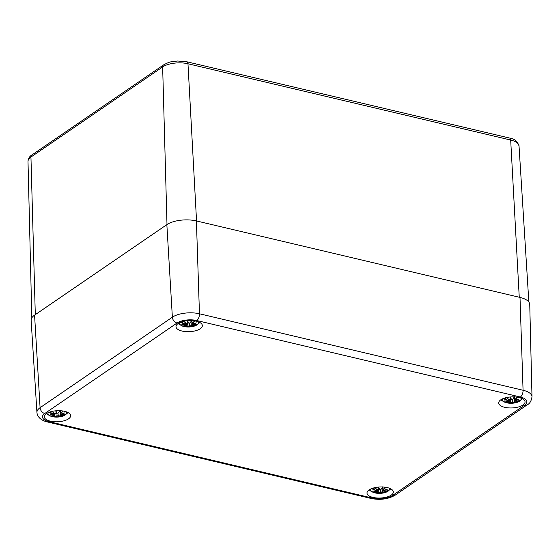<?xml version="1.0" encoding="UTF-8"?>
<svg xmlns="http://www.w3.org/2000/svg" width="560" height="560" viewBox="0 0 560 560"><rect width="100%" height="100%" fill="white"/><g stroke="black" fill="none" stroke-linecap="round" stroke-linejoin="round"><path stroke-width="0.84" d="M520.366 397.019A14.266 5.985 -2.5 0 1 524.573 405.146A5.348 4.025 55.6 0 0 527.38 404.712C529.795 403.613 531.328 400.967 532 396.767L529.746 304.5A21.385 8.967 177.5 0 0 520.002 297.416L196.406 220.934A21.385 8.967 177.5 0 0 166.852 224.644L34.573 315.14A21.385 8.967 177.5 0 0 31.143 320.383L36.939 412.489A19.607 8.225 177.5 0 1 40.082 407.687A5.348 4.025 55.6 0 0 44.772 413.504L177.058 323.015A14.266 5.985 -2.5 0 1 196.77 320.537L520.366 397.019A5.348 2.716 -76.7 0 0 523.068 390.264L199.465 313.782A5.348 2.716 103.3 0 1 196.77 320.537M178.115 323.533A13.188 5.53 -2.5 0 1 192.794 320.691A13.188 5.53 -2.5 0 1 202.349 325.57A13.188 5.53 -2.5 0 1 189.413 331.667A13.188 5.53 -2.5 0 1 176.001 326.718A13.188 5.53 -2.5 0 1 178.115 323.533M46.417 413.63A13.188 5.53 -2.5 0 1 61.089 410.788A13.188 5.53 -2.5 0 1 70.644 415.667A13.188 5.53 -2.5 0 1 57.715 421.764A13.188 5.53 -2.5 0 1 44.296 416.815A13.188 5.53 -2.5 0 1 46.417 413.63M369.124 489.895A13.188 5.53 -2.5 0 1 383.796 487.06A13.188 5.53 -2.5 0 1 393.351 491.932A13.188 5.53 -2.5 0 1 380.415 498.036A13.188 5.53 -2.5 0 1 367.003 493.087A13.188 5.53 -2.5 0 1 369.124 489.895M500.822 399.798A13.188 5.53 -2.5 0 1 515.501 396.963A13.188 5.53 -2.5 0 1 525.049 401.835A13.188 5.53 -2.5 0 1 512.12 407.939A13.188 5.53 -2.5 0 1 498.708 402.99A13.188 5.53 -2.5 0 1 500.822 399.798M520.786 398.013A9.352 3.927 -2.5 0 1 517.216 402.318A9.352 3.927 -2.5 0 1 506.66 402.808A9.352 3.927 -2.5 0 1 502.621 398.811M505.834 397.712A8.078 3.388 -2.5 0 0 504.154 398.944A23.121 19.922 51 0 0 507.857 400.498L508.34 401.093A22.946 18.046 151.4 0 1 504.539 400.925A22.946 22.071 -24.6 0 0 508.55 401.513L508.627 401.975A23.121 13.636 114.7 0 1 505.918 402.353L506.38 402.234M514.248 396.886A23.121 7.714 102.9 0 1 512.841 399.098L511.595 399.427A22.946 3.983 -108.5 0 1 510.23 397.033A22.946 3.815 94.2 0 0 510.587 399.553L509.257 399.546A23.121 14.238 -121.4 0 1 506.275 397.607M509.404 399.651L509.068 403.095A23.121 9.401 -86.7 0 0 510.776 402.486L512.029 402.332A22.946 7.322 90.1 0 0 513.317 403.004A22.946 0.476 -104.1 0 1 513.03 402.206L514.36 402.038A23.121 15.925 69.6 0 0 517.335 402.052A8.078 3.388 -2.5 0 0 519.372 400.659A23.121 18.235 -141 0 1 515.753 401.079L515.284 400.666A22.946 21.392 -51.1 0 0 519.008 399.112A22.946 18.725 167.2 0 1 515.074 400.253L514.99 399.602A23.121 15.33 -76.2 0 0 517.608 397.25L516.838 397.173M510.776 402.486L510.615 402.304A22.946 9.331 93.3 0 1 509.103 402.878M512.029 402.332L510.615 402.304L510.272 399.707M514.36 402.038L512.834 402.059A22.771 0.469 75.9 0 0 513.058 402.689L513.317 403.004L513.058 402.689A22.771 7.266 -89.9 0 1 512.162 402.143M512.169 402.115L512.456 400.463L513.03 402.206M516.67 401.051L517.335 402.052M512.456 400.463L512.379 399.427M519.372 400.659L518.854 400.666M515.284 400.666L514.927 400.246M515.123 400.26L515.648 401.009M517.741 399.49L514.99 400.211M514.99 399.602L514.549 396.893M512.841 399.098L512.988 398.986A22.946 7.651 -77.1 0 0 514.332 396.886M511.595 399.427L511.448 399.371A22.771 3.948 71.5 0 1 510.51 397.775L510.23 397.033M511.455 399.406L510.51 397.775M510.902 398.482L510.776 399.455A22.771 3.787 -85.8 0 1 510.517 397.796M506.562 397.817A22.946 14.126 58.6 0 1 506.443 397.733L506.198 397.544M507.857 400.498L507.955 400.288A22.946 19.768 -129 0 1 504.672 398.944L504.154 398.944M508.34 401.093L508.697 399.28M508.48 401.002L507.941 398.818M508.774 401.87L508.55 401.513M505.827 400.981L508.389 401.114M505.05 398.65L504.672 398.944L505.05 398.65M389.088 488.11A9.352 3.927 -2.5 0 1 385.511 492.415A9.352 3.927 -2.5 0 1 374.955 492.905A9.352 3.927 -2.5 0 1 370.916 488.908M374.136 487.809A8.078 3.388 -2.5 0 0 372.456 489.041A23.121 19.922 51 0 0 376.159 490.595L376.635 491.19A22.946 18.046 151.4 0 1 372.834 491.022A22.946 22.071 -24.6 0 0 376.852 491.61L376.922 492.072A23.121 13.636 114.7 0 1 374.22 492.45L374.675 492.331M382.55 486.983A23.121 7.714 102.9 0 1 381.136 489.195L379.897 489.524A22.946 3.983 -108.5 0 1 378.525 487.13A22.946 3.815 94.2 0 0 378.889 489.65L377.552 489.643A23.121 14.238 -121.4 0 1 374.57 487.704M377.706 489.748L377.363 493.192A23.121 9.401 -86.7 0 0 379.071 492.583L380.324 492.429A22.946 7.322 90.1 0 0 381.619 493.101A22.946 0.476 -104.1 0 1 381.332 492.303L382.662 492.135A23.121 15.925 69.6 0 0 385.63 492.149A8.078 3.388 -2.5 0 0 387.674 490.756A23.121 18.235 -141 0 1 384.055 491.176L383.586 490.763A22.946 21.392 -51.1 0 0 387.31 489.209A22.946 18.725 167.2 0 1 383.369 490.35L383.292 489.699A23.121 15.33 -76.2 0 0 385.91 487.347L385.133 487.27M379.071 492.583L378.91 492.401A22.946 9.331 93.3 0 1 377.405 492.975M380.324 492.429L378.91 492.401L378.574 489.804M382.662 492.135L381.136 492.156A22.771 0.469 75.9 0 0 381.353 492.786L381.619 493.101L381.353 492.786A22.771 7.266 -89.9 0 1 380.464 492.24M381.36 492.814L381.332 492.303M384.972 491.148L385.63 492.149M380.464 492.212L380.681 489.524M380.758 490.56L381.129 492.128M387.674 490.756L387.149 490.763M383.586 490.763L383.222 490.343M383.418 490.357L383.95 491.106M386.036 489.587L383.348 490.371M383.292 489.699L382.844 486.99M381.136 489.195L381.283 489.083A22.946 7.651 -77.1 0 0 382.634 486.983M379.897 489.524L379.743 489.468A22.771 3.948 71.5 0 1 378.812 487.872L379.757 489.503M378.525 487.13L378.812 487.872M379.204 488.579L379.071 489.552A22.771 3.787 -85.8 0 1 378.812 487.893M374.857 487.914A22.946 14.126 58.6 0 1 374.738 487.83L374.493 487.641M376.159 490.595L376.25 490.385A22.946 19.768 -129 0 1 372.974 489.041L372.456 489.041M376.635 491.19L376.999 489.377M376.782 491.099L376.243 488.915M377.069 491.967L376.852 491.61M374.122 491.078L376.684 491.211M373.345 488.747L372.974 489.041L373.345 488.747M198.086 321.748A9.352 3.927 -2.5 0 1 194.509 326.046A9.352 3.927 -2.5 0 1 183.953 326.536A9.352 3.927 -2.5 0 1 179.914 322.539M183.134 321.44A8.078 3.388 -2.5 0 0 181.447 322.672A23.121 19.922 51 0 0 185.157 324.233L185.633 324.828A22.946 18.046 151.4 0 1 181.832 324.66A22.946 22.071 -24.6 0 0 185.85 325.241L185.92 325.71A23.121 13.636 114.7 0 1 183.218 326.081L183.673 325.962M191.548 320.614A23.121 7.714 102.9 0 1 190.134 322.826L188.888 323.162A22.946 3.983 -108.5 0 1 187.523 320.768A22.946 3.815 94.2 0 0 187.887 323.288L186.55 323.274A23.121 14.238 -121.4 0 1 183.568 321.335M186.704 323.379L186.361 326.823A23.121 9.401 -86.7 0 0 188.069 326.214L189.322 326.06A22.946 7.322 90.1 0 0 190.61 326.732A22.946 0.476 -104.1 0 1 190.33 325.934L191.66 325.766A23.121 15.925 69.6 0 0 194.628 325.787A8.078 3.388 -2.5 0 0 196.672 324.394A23.121 18.235 -141 0 1 193.053 324.814L192.577 324.394A22.946 21.392 -51.1 0 0 196.301 322.84A22.946 18.725 167.2 0 1 192.367 323.981L192.283 323.337A23.121 15.33 -76.2 0 0 194.901 320.978L194.131 320.901M188.069 326.214L187.908 326.039A22.946 9.331 93.3 0 1 186.403 326.606M189.322 326.06L187.908 326.039L187.572 323.435M191.66 325.766L190.134 325.787A22.771 0.469 75.9 0 0 190.351 326.424L190.61 326.732L190.351 326.424A22.771 7.266 -89.9 0 1 189.462 325.871M193.97 324.786L194.628 325.787M189.462 325.843L189.679 323.155M189.756 324.198L190.127 325.759M196.672 324.394L196.147 324.394M192.577 324.394L192.22 323.981M194.439 323.477A22.771 21.224 128.9 0 1 192.43 324.219L192.948 324.737M195.034 323.218L192.346 324.009L192.122 323.155L192.283 323.918M192.283 323.337L191.842 320.628M190.134 322.826L190.281 322.714A22.946 7.651 -77.1 0 0 191.625 320.614M188.888 323.162L188.741 323.106A22.771 3.948 71.5 0 1 187.81 321.51L187.523 320.768M188.755 323.134L187.81 321.51A22.771 3.787 -85.8 0 0 188.069 323.19L188.202 322.217M183.855 321.552A22.946 14.126 58.6 0 1 183.736 321.461L183.491 321.279M185.157 324.233L185.248 324.016A22.946 19.768 -129 0 1 181.972 322.672L181.447 322.672M185.633 324.828L185.997 323.008M185.78 324.73L185.241 322.553M186.067 325.598L185.85 325.241M183.12 324.716L185.682 324.842M182.343 322.385L181.972 322.672L182.343 322.385M66.381 411.845A9.352 3.927 -2.5 0 1 62.811 416.143A9.352 3.927 -2.5 0 1 52.255 416.633A9.352 3.927 -2.5 0 1 48.209 412.636M51.429 411.537A8.078 3.388 -2.5 0 0 49.749 412.769A23.121 19.922 51 0 0 53.452 414.33L53.928 414.925A22.946 18.046 151.4 0 1 50.134 414.757A22.946 22.071 -24.6 0 0 54.145 415.338L54.215 415.807A23.121 13.636 114.7 0 1 51.513 416.178L51.975 416.059M59.843 410.711A23.121 7.714 102.9 0 1 58.436 412.923L57.19 413.259A22.946 3.983 -108.5 0 1 55.825 410.865A22.946 3.815 94.2 0 0 56.182 413.385L54.845 413.371A23.121 14.238 -121.4 0 1 51.87 411.432M54.999 413.476L54.663 416.92A23.121 9.401 -86.7 0 0 56.371 416.311L57.624 416.157A22.946 7.322 90.1 0 0 58.912 416.829A22.946 0.476 -104.1 0 1 58.625 416.031L59.955 415.863A23.121 15.925 69.6 0 0 62.93 415.884A8.078 3.388 -2.5 0 0 64.967 414.491A23.121 18.235 -141 0 1 61.348 414.911L60.879 414.491A22.946 21.392 -51.1 0 0 64.603 412.937A22.946 18.725 167.2 0 1 60.662 414.078L60.585 413.434A23.121 15.33 -76.2 0 0 63.203 411.075L62.426 410.998M56.371 416.311L56.21 416.136A22.946 9.331 93.3 0 1 54.698 416.703M57.624 416.157L56.21 416.136L55.867 413.532M59.955 415.863L58.429 415.884A22.771 0.469 75.9 0 0 58.646 416.521L58.912 416.829L58.646 416.521A22.771 7.266 -89.9 0 1 57.757 415.968M57.764 415.94L58.051 414.295L58.625 416.031M62.265 414.883L62.93 415.884M58.051 414.295L57.974 413.252M64.967 414.491L64.449 414.491M60.718 414.085L61.243 414.834M63.336 413.315L60.648 414.106M60.585 413.434L60.144 410.725M58.436 412.923L58.583 412.811A22.946 7.651 -77.1 0 0 59.927 410.711M57.19 413.259L57.043 413.203A22.771 3.948 71.5 0 1 56.105 411.607L55.825 410.865M57.05 413.231L56.105 411.607M56.497 412.314L56.371 413.287A22.771 3.787 -85.8 0 1 56.105 411.621M52.157 411.649A22.946 14.126 58.6 0 1 52.038 411.558L51.786 411.376M53.452 414.33L53.543 414.113A22.946 19.768 -129 0 1 50.267 412.769L49.749 412.769M53.928 414.925L54.292 413.105M54.075 414.827L53.536 412.65M54.369 415.695L54.145 415.338M51.422 414.813L53.977 414.939M50.645 412.482L50.267 412.769L50.645 412.482M196.546 220.969L187.978 63.763A3.353 1.701 -76.7 0 0 186.928 61.803L177.667 61.005L171.367 61.796C169.953 61.859 167.356 62.888 163.569 64.897A3.353 2.52 55.6 0 0 162.645 66.948A18.326 7.686 -2.5 0 1 187.978 63.763L510.685 140.035A18.326 7.686 -2.5 0 1 519.029 145.985L528.85 302.057M163.569 64.897L31.864 154.994A3.353 2.52 55.6 0 0 30.947 157.045L162.645 66.948L166.999 224.546M31.864 154.994C29.666 156.184 28.378 158.326 28 161.413A18.326 7.686 -2.5 0 1 30.947 157.045L35.301 314.643M519.029 145.985C517.531 141.365 514.402 138.726 509.635 138.068A3.353 1.701 103.3 0 1 510.685 140.035L519.253 297.234M196.406 220.934L199.465 313.782A19.607 8.225 177.5 0 0 172.368 317.191A5.348 4.025 55.6 0 0 177.058 323.015M532 396.767A19.607 8.225 177.5 0 0 523.068 390.264L520.002 297.416M166.852 224.644L172.368 317.191L40.082 407.687L34.573 315.14M524.573 405.146L392.294 495.642A5.348 4.025 55.6 0 0 395.101 495.208L527.38 404.712M392.294 495.642A14.266 5.985 -2.5 0 1 372.582 498.12A5.348 2.716 103.3 0 1 371.14 498.47L47.537 421.988A5.348 2.716 -76.7 0 0 48.979 421.638A14.266 5.985 -2.5 0 1 44.772 413.504M372.582 498.12L48.979 421.638M509.068 403.095A8.078 3.388 -2.5 0 1 505.918 402.353M517.083 401.877A22.946 15.806 -110.4 0 1 514.458 401.821L514.507 399.539M517.146 399.749A22.771 21.224 128.9 0 1 515.13 400.491M517.153 397.376A22.946 15.211 103.8 0 1 514.829 399.42M508.62 401.303A22.771 21.903 155.4 0 1 506.639 401.114M509.222 402.381A7.168 3.003 -2.5 0 1 507.927 402.157M517.664 400.96A7.168 3.003 -2.5 0 1 516.789 401.429M377.363 493.192A8.078 3.388 -2.5 0 1 374.22 492.45M385.385 491.974A22.946 15.806 -110.4 0 1 382.753 491.918L382.802 489.636M385.441 489.846A22.771 21.224 128.9 0 1 383.432 490.588M385.448 487.473A22.946 15.211 103.8 0 1 383.131 489.517M376.922 491.4A22.771 21.903 155.4 0 1 374.934 491.211M377.524 492.478A7.168 3.003 -2.5 0 1 376.229 492.254M385.959 491.057A7.168 3.003 -2.5 0 1 385.091 491.526M186.361 326.823A8.078 3.388 -2.5 0 1 183.218 326.081M194.383 325.605A22.946 15.806 -110.4 0 1 191.751 325.556L191.8 323.267M194.446 321.104A22.946 15.211 103.8 0 1 192.122 323.155M185.92 325.038A22.771 21.903 155.4 0 1 183.932 324.842M186.522 326.109A7.168 3.003 -2.5 0 1 185.227 325.885M194.957 324.688A7.168 3.003 -2.5 0 1 194.089 325.157M54.663 416.92A8.078 3.388 -2.5 0 1 51.513 416.178M62.678 415.702A22.946 15.806 -110.4 0 1 60.053 415.653L60.095 413.364M62.741 413.574A22.771 21.224 128.9 0 1 60.725 414.316M62.741 411.201A22.946 15.211 103.8 0 1 60.424 413.252M54.215 415.135A22.771 21.903 155.4 0 1 52.227 414.939M54.817 416.206A7.168 3.003 -2.5 0 1 53.522 415.982M63.259 414.785A7.168 3.003 -2.5 0 1 62.384 415.254M509.635 138.068L186.928 61.803M28 161.413L31.822 317.87M47.537 421.988C44.688 421.435 37.499 418.978 36.939 412.489M371.14 498.47C380.198 500.262 388.185 499.17 395.101 495.208M500.941 399.721L501.984 400.743L506.443 402.78L511.77 403.256L518.693 401.772L522.543 398.776M513.065 402.717L512.841 402.073M514.997 400.729L515.725 401.1L519.26 400.694M515.018 400.274L514.171 397.194M512.967 399.049L514.465 396.69M511.518 399.448L512.967 399.056M510.713 399.539L509.18 399.553L506.289 397.677M509.173 399.546L508.69 401.982L506.016 402.36M515.872 396.991L517.034 397.355M504.973 398.762L506.548 397.705M369.236 489.818L370.279 490.84L374.738 492.877L380.065 493.353L386.995 491.869L390.838 488.873M383.292 490.826L384.02 491.197L387.555 490.791M383.32 490.371L382.473 487.291M379.82 489.545L381.269 489.153L382.767 486.787M379.015 489.636L377.475 489.65L374.591 487.774M377.468 489.643L376.985 492.079L374.318 492.457M384.167 487.088L385.329 487.452M373.275 488.859L374.843 487.802M178.234 323.449L179.277 324.471L183.736 326.508L189.063 326.991L195.986 325.507L199.836 322.511M190.358 326.452L190.134 325.801M192.29 324.464L193.018 324.828L196.553 324.422M192.318 324.002L191.471 320.922M188.818 323.176L190.267 322.784L191.758 320.418M188.013 323.267L186.473 323.281L183.589 321.412M186.466 323.281L185.983 325.71L183.309 326.088M193.165 320.726L194.327 321.083M182.266 322.497L183.841 321.44M46.536 413.546L47.579 414.568L52.038 416.605L57.358 417.088L64.288 415.604L68.131 412.608M58.66 416.542L58.436 415.898M60.522 414.078L61.32 414.925L64.855 414.519M60.613 414.099L59.766 411.019M57.113 413.273L58.562 412.881L60.06 410.515M56.308 413.364L54.775 413.378L51.884 411.509M54.768 413.378L54.278 415.807L51.611 416.185M61.467 410.823L62.622 411.18M50.568 412.594L52.136 411.537"/></g></svg>
